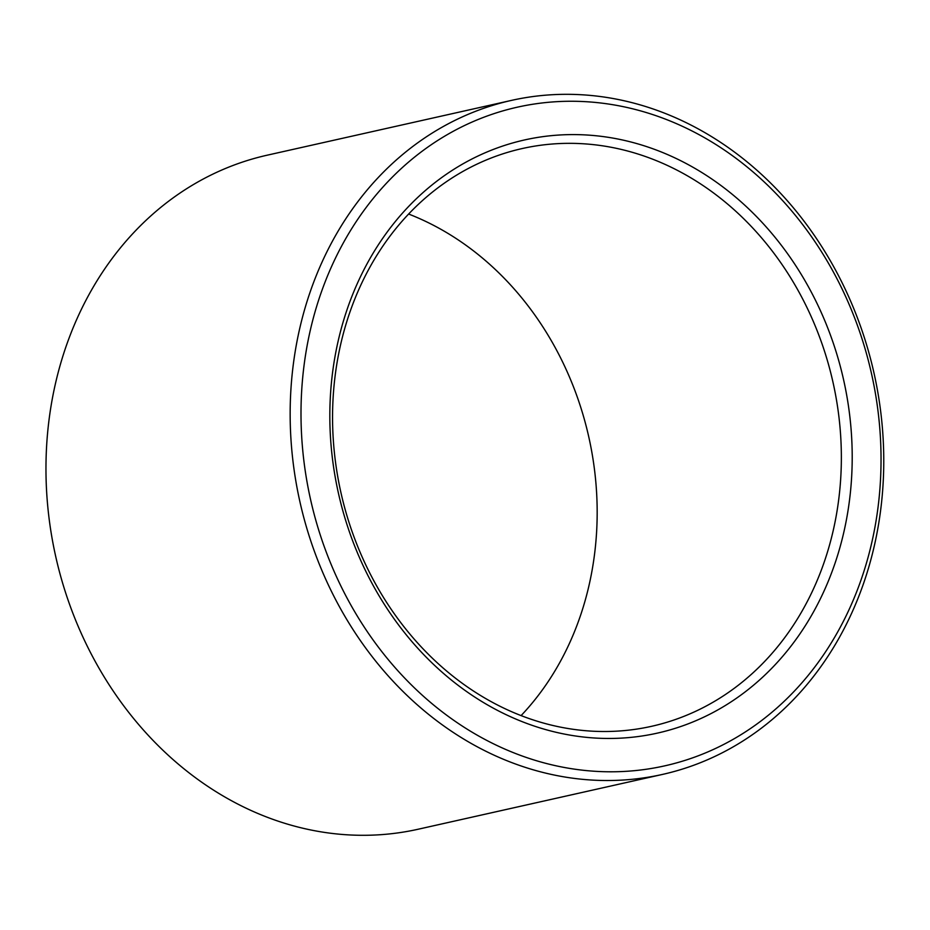 <?xml version="1.0" encoding="UTF-8"?>
<svg xmlns="http://www.w3.org/2000/svg" width="930" height="930" viewBox="0 0 930 930"><rect width="100%" height="100%" fill="white"/><g stroke="black" fill="none" stroke-linecap="round" stroke-linejoin="round"><path stroke-width="1.4" d="M581.82 143.685A296.031 252.135 77.4 0 0 522.16 148.556A296.031 252.135 77.4 0 0 340.926 492.598A296.031 252.135 77.4 0 0 651.744 726.272A296.031 252.135 77.4 0 0 838.918 416.814A296.031 252.135 77.4 0 0 581.82 143.685M521.114 715.577A296.031 252.135 77.4 0 0 588.795 437.007A296.031 252.135 77.4 0 0 408.607 214.028M585.726 134.943A303.924 258.866 77.4 0 0 367.455 574.589A303.924 258.866 77.4 0 0 819.783 599.99A303.924 258.866 77.4 0 0 585.726 134.943M585.144 101.649A337.474 287.44 77.4 0 0 342.786 589.841A337.474 287.44 77.4 0 0 845.033 618.043A337.474 287.44 77.4 0 0 585.144 101.649M580.971 94.721A345.379 294.159 77.4 0 0 511.361 100.417A345.379 294.159 77.4 0 0 299.925 501.805A345.379 294.159 77.4 0 0 662.544 774.411A345.379 294.159 77.4 0 0 880.919 413.385A345.379 294.159 77.4 0 0 580.971 94.721M511.361 100.417L267.166 155.194A345.379 294.159 77.4 0 0 55.73 556.57A345.379 294.159 77.4 0 0 418.361 829.188L662.544 774.411"/></g></svg>
